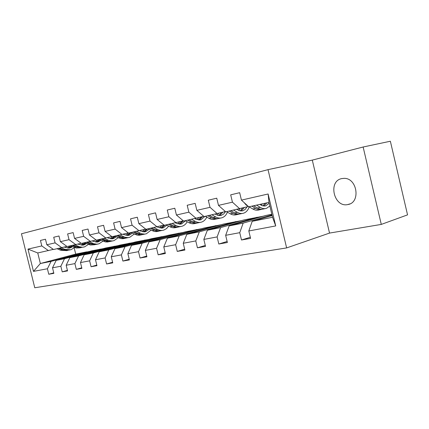<?xml version="1.0" encoding="UTF-8"?>
<svg xmlns="http://www.w3.org/2000/svg" width="429" height="429" viewBox="0 0 429 429"><rect width="100%" height="100%" fill="white"/><g stroke="black" fill="none" stroke-linecap="round" stroke-linejoin="round"><path stroke-width="0.64" d="M341.736 178.593C327.756 181.183 333.891 207.711 347.726 204.574L347.844 204.547C360.88 202.783 357.352 177.901 344.063 178.357L341.736 178.593M329.531 233.081L381.284 224.41L407.55 214.87L390.363 141.238L363.138 147.002L312.291 160.108L268.023 169.653L286.631 247.919L329.531 233.081L312.291 160.108M268.023 169.653L21.45 233.767L34.765 287.762L286.631 247.919M272.142 215.578L252.204 221.321L272.544 217.272L268.999 202.391L248.745 206.821L241.441 200.112L239.666 192.691L230.689 194.841L232.443 202.177L218.479 205.378L216.752 198.182L208.301 200.209L210.012 207.325L196.847 210.344L195.168 203.357L187.194 205.266L188.857 212.178L176.432 215.031L174.796 208.237L167.262 210.044L168.881 216.763L157.132 219.46L155.534 212.854L148.407 214.564L149.989 221.096L138.862 223.654L137.301 217.224L130.545 218.844L132.089 225.204L121.536 227.627L120.018 221.369L113.605 222.903L115.111 229.102L105.089 231.403L103.603 225.3L97.506 226.759L98.981 232.802L89.452 234.99L87.999 229.043L82.196 230.432L83.639 236.325L74.566 238.406L73.145 232.598L67.621 233.923L69.026 239.677L60.376 241.661L58.987 235.993L53.716 237.253L55.1 242.873L46.841 244.766L45.479 239.232L40.449 240.433L41.801 245.924L27.982 249.099L33.478 271.38L40.353 263.519L51.089 261.384L86.642 251.871L75.713 254.091L40.353 263.519L37.757 252.965L27.982 249.099M241.441 200.112L268.12 193.988L275.718 225.927L248.815 230.974L250.579 238.374L241.489 239.993L250.311 237.248M33.478 271.38L47.421 268.763L48.767 274.244L53.866 273.337L52.51 267.809L60.838 266.248L62.216 271.857L67.557 270.908L66.168 265.245L74.893 263.61L76.303 269.353L81.901 268.356L80.48 262.564L89.634 260.843L91.077 266.725L96.949 265.68L95.501 259.743L105.116 257.942L106.585 263.969L112.763 262.87L111.277 256.783L121.386 254.885L122.892 261.068L129.392 259.915L127.869 253.668L138.519 251.673L140.058 258.017L146.906 256.805L145.351 250.391L156.574 248.284L158.151 254.805L165.374 253.518L163.781 246.932L175.633 244.707L177.252 251.41L184.883 250.053L183.247 243.275L195.78 240.926L197.442 247.823L205.518 246.385L203.839 239.414L217.112 236.921L218.817 244.021L227.381 242.498L225.659 235.317L239.741 232.679L241.489 239.993M218.479 205.378L225.751 211.851L248.396 206.499M271.97 214.859L243.163 223.123L229.124 225.922L265.583 215.524L271.825 214.259M239.736 208.789L232.443 202.177M239.741 232.679L243.163 223.123M225.659 235.317L229.124 225.922M196.847 210.344L204.075 216.586L225.423 211.561M257.121 217.246L220.603 227.617L207.363 230.255L243.951 219.921L263.224 216.2M217.267 213.706L210.012 207.325M217.112 236.921L220.603 227.617M203.839 239.414L207.363 230.255M176.432 215.031L183.612 221.064L203.775 216.323M235.939 221.546L199.324 231.858L186.819 234.347L223.466 224.083L241.581 220.592M196.069 218.34L188.857 212.178M195.78 240.926L199.324 231.858M183.247 243.275L186.819 234.347M157.132 219.46L164.264 225.295L183.328 220.822M215.873 225.622L179.215 235.859L167.385 238.218L204.038 228.03L221.085 224.748M176.046 222.721L168.881 216.763M175.633 244.707L179.215 235.859M163.781 246.932L167.385 238.218M138.862 223.654L145.93 229.306L163.991 225.075M196.831 229.494L160.189 239.65L148.981 241.881L185.585 231.773L201.657 228.689M157.094 226.866L149.989 221.096M156.574 248.284L160.189 239.65M145.351 250.391L148.981 241.881M121.536 227.627L128.544 233.108L145.678 229.102M178.737 233.167L142.16 243.243L131.526 245.361L168.045 235.339L183.204 232.432M139.135 230.791L132.089 225.204M138.519 251.673L142.16 243.243M127.869 253.668L131.526 245.361M105.089 231.403L112.033 236.717L128.303 232.92M161.518 236.663L125.048 246.654L114.94 248.664L151.335 238.733L165.664 235.993M122.093 234.518L115.111 229.102M121.386 254.885L125.048 246.654M111.277 256.783L114.94 248.664M89.452 234.99L96.327 240.154L111.803 236.545M145.125 239.993L108.784 249.893L99.174 251.807L135.414 241.967L148.965 239.382M105.899 238.063L98.981 232.802M105.116 257.942L108.784 249.893M95.501 259.743L99.174 251.807M74.566 238.406L81.376 243.425L96.112 239.993M129.488 243.168L93.313 252.971L84.154 254.794L120.217 245.056L133.049 242.61M90.492 241.43L83.639 236.325M89.634 260.843L93.313 252.971M80.48 262.564L84.154 254.794M60.376 241.661L67.117 246.541L81.167 243.275M114.559 246.203L78.571 255.909L69.841 257.647L105.7 248L117.862 245.688M75.81 244.643L69.026 239.677M74.893 263.61L78.571 255.909M66.168 265.245L69.841 257.647M46.841 244.766L53.512 249.517L66.924 246.402M100.289 249.099L64.511 258.708L56.178 260.371L91.822 250.82L103.357 248.632M61.808 247.705L55.1 242.873M60.838 266.248L64.511 258.708M52.51 267.809L56.178 260.371M37.757 252.965L53.325 249.383M48.445 250.627L41.801 245.924M47.421 268.763L51.089 261.384M381.284 224.41L363.138 147.002M74.19 247.882L75.713 254.091M77.805 254.574L86.642 251.871M86.674 252.016L89.489 251.448M275.718 225.927L272.544 217.272M268.999 202.391L268.12 193.988M248.815 230.974L252.204 221.321M48.767 274.244L53.743 272.844M77.762 254.402L80.566 253.834M91.409 251.844L100.327 249.249M91.366 251.657L94.385 251.045M62.216 271.857L67.423 270.377M105.636 248.992L114.591 246.353M105.588 248.782L108.843 248.128M76.303 269.353L81.762 267.798M120.533 246.005L129.526 243.323M120.474 245.779L123.992 245.066M91.077 266.725L96.804 265.084M136.143 242.878L145.163 240.149M136.079 242.626L139.875 241.859M106.585 263.969L112.602 262.232M152.52 239.597L152.451 239.318L161.561 236.824M152.451 239.318L156.553 238.492M122.892 261.068L129.22 259.229M169.723 236.154L169.653 235.848L178.775 233.333M169.653 235.848L174.077 234.953M140.058 258.017L146.723 256.059M187.822 232.534L187.741 232.196L196.868 229.66M187.741 232.196L192.524 231.226M158.151 254.805L165.181 252.719M206.88 228.727L206.789 228.346L215.916 225.799M206.789 228.346L211.964 227.3M177.252 251.41L184.674 249.185M226.979 224.716L226.877 224.292L235.982 221.723M226.877 224.292L232.48 223.16M197.442 247.823L205.287 245.442M248.203 220.479L248.091 220.007L257.164 217.428M248.091 220.007L254.161 218.779M218.817 244.021L227.134 241.468M270.661 216.007L270.533 215.476L272.013 215.052M270.533 215.476L272.04 215.17M67.632 248.123L69.991 245.914M57.095 248.734L60.645 250.279L66.935 250.627M61.336 247.806L64.897 249.362L70.823 249.801L74.528 247.554M64.345 247.056L65.396 247.522L70.345 247.882L72.619 246.713M58.698 248.386L62.253 249.93L68.066 250.397M71.203 246.09L68.484 248.166M69.589 250.064L63.272 249.716L59.717 248.16M69.015 248.139L71.793 246.348M81.231 245.157L83.521 242.953M70.544 245.796L76.249 248.042L80.523 247.748M74.984 244.82L79.419 246.755L82.438 247.227L84.545 246.895L88.428 244.439M78.024 244.074L79.07 244.541L84.057 244.932L86.54 243.586M72.222 245.426L75.81 247.024L81.687 247.506M84.996 242.884L82.127 245.211M83.301 247.158L79.006 247.453L73.289 245.195M82.684 245.19L85.639 243.179M95.469 242.047L97.683 239.859M84.62 242.712L90.38 245.034L94.75 244.734M89.275 241.699L93.747 243.693L96.788 244.181L98.911 243.849L102.981 241.157M92.353 240.953L93.388 241.425L98.413 241.838L101.11 240.294M86.379 242.331L89.999 243.972L95.94 244.487M99.426 239.511L96.407 242.122M97.656 244.117L95.436 244.541L93.265 244.417L87.495 242.085M96.992 242.106L100.123 239.832M110.382 238.787L112.511 236.615M99.372 239.489L105.18 241.881L107.368 242.01L109.652 241.575M104.258 238.422L109.202 240.621L112.264 240.969L113.964 240.658L118.227 237.704M107.379 237.682L108.392 238.159L113.454 238.604L116.377 236.824M101.223 239.082L106.58 241.388L108.757 241.64L110.875 241.318M114.366 236.207L111.374 238.883M112.704 240.926L110.392 241.366L108.205 241.237L102.392 238.83M111.985 238.867L115.294 236.309M126.024 235.36L128.228 232.936M114.854 236.1L120.705 238.572L122.903 238.717L125.289 238.261M119.981 234.979L124.962 237.253L128.046 237.623L129.751 237.312L134.218 234.052M123.144 234.25L124.142 234.733L129.231 235.205L132.384 233.162M116.795 235.677L122.206 238.057L124.405 238.32L126.539 237.998M130.003 232.786L127.07 235.478M128.486 237.58L126.083 238.041L123.884 237.897L118.023 235.408M127.713 235.473L131.199 232.582M142.455 231.751L144.53 229.397M131.118 232.545L137.012 235.103L139.221 235.258L141.704 234.781M136.508 231.365L141.527 233.719L144.627 234.111L146.337 233.8L151.003 230.196M139.709 230.641L140.691 231.129L145.806 231.639L149.19 229.29M133.156 232.1L138.61 234.561L140.825 234.84L142.991 234.507M146.418 229.199L143.554 231.907M145.066 234.068L142.562 234.55L140.353 234.39L134.449 231.816M144.235 231.907L147.715 228.914M159.722 227.955L161.653 225.681M148.225 228.802L154.156 231.451L156.376 231.617L158.966 231.124M153.893 227.563L157.631 229.451C159.717 230.475 161.765 230.695 163.781 230.105L166.506 228.625L168.651 226.104M157.137 226.855L158.097 227.338L163.234 227.885L166.86 225.182M150.37 228.335L155.856 230.882L158.087 231.177L160.285 230.84M163.862 225.107L160.891 228.142M162.505 230.373L159.888 230.872L157.668 230.705L151.732 228.035M161.604 228.158L165.042 225.128M177.901 223.943L179.676 221.772M166.238 224.866L169.986 226.796C172.083 227.847 174.136 228.072 176.153 227.477L177.139 227.268M172.217 223.557L175.97 225.509C178.073 226.571 180.132 226.807 182.143 226.212C184.288 225.52 185.977 224.035 187.216 221.761M175.466 222.844L176.432 223.348L181.59 223.933L185.446 220.817M168.5 224.367L172.249 226.308C174.346 227.365 176.405 227.595 178.416 227L178.496 226.973M181.998 221.171L179.14 224.179M180.866 226.48L179.858 226.694C177.842 227.29 175.783 227.059 173.686 225.997L169.932 224.056M179.896 224.206L183.414 220.892M197.067 219.696L198.659 217.664M185.237 220.71L189.007 222.71C191.114 223.799 193.173 224.045 195.19 223.445L196.3 223.209M191.548 219.326L195.324 221.353C197.431 222.458 199.496 222.705 201.512 222.104C203.791 221.359 205.55 219.696 206.778 217.133M194.804 218.618L195.769 219.139L200.938 219.766L204.896 216.409M187.623 220.19L191.393 222.195C193.5 223.289 195.565 223.541 197.576 222.941L197.694 222.903M201.11 217.02L198.38 219.991M200.23 222.378L199.094 222.619C197.083 223.219 195.018 222.967 192.911 221.868L189.135 219.857M199.185 220.039L202.665 216.613M217.294 215.197L218.688 213.331M205.303 216.318L209.089 218.399C211.202 219.53 213.267 219.793 215.283 219.187L216.527 218.924M211.974 214.859L215.766 216.961C217.884 218.109 219.948 218.377 221.959 217.771C224.394 216.956 226.217 215.09 227.418 212.183M215.229 214.151L218.441 215.524L221.021 215.465L223.707 214.001L225.488 211.615M207.824 215.771L211.61 217.852C213.728 218.988 215.792 219.257 217.803 218.651L217.964 218.602M221.273 212.65L218.693 215.567M220.683 218.045L219.407 218.313C217.396 218.919 215.331 218.651 213.213 217.508L209.427 215.417M219.546 215.637L222.919 212.216M222.372 208.843L223.852 210.156M238.674 210.419L239.849 208.762M226.528 211.679L230.325 213.835C232.448 215.009 234.513 215.294 236.518 214.688L237.913 214.393M233.591 210.135L237.393 212.317C239.516 213.508 241.581 213.798 243.586 213.192C246.192 212.291 248.069 210.189 249.217 206.88M236.84 209.422L240.058 210.859L242.637 210.816L245.018 209.583L247.088 206.848M229.199 211.095L232.995 213.261C235.119 214.441 237.183 214.731 239.189 214.119L239.393 214.055M242.589 208.038L240.17 210.88M242.31 213.46L240.883 213.76C238.878 214.371 236.813 214.082 234.69 212.897L230.893 210.725M241.077 210.977L244.326 207.577M244.128 202.585L246.262 205.137L248.075 206.204M261.315 205.33L262.28 203.861M249.013 206.762L252.82 209.003C254.944 210.226 257.003 210.532 259.003 209.92L260.564 209.593M256.51 205.121L260.312 207.395C262.435 208.633 264.5 208.944 266.495 208.333L269.862 206.011M259.738 204.413L262.21 205.7L264.816 206.011L265.878 205.786L269.187 203.169M251.844 206.14L255.646 208.397C257.775 209.625 259.835 209.931 261.835 209.32L262.092 209.234M265.101 203.244L262.918 205.904M265.224 208.601L263.631 208.939C261.636 209.556 259.572 209.245 257.448 208.011L253.641 205.748M263.889 206.038L266.892 202.853M62.253 249.93L60.645 250.279M64.897 249.362L63.272 249.716M75.81 247.024L74.126 247.383M78.577 246.428L76.877 246.793M89.999 243.972L88.235 244.353M92.895 243.35L91.114 243.731M104.869 240.782L103.019 241.178M107.91 240.127L106.043 240.53M120.469 237.43L118.527 237.848M123.665 236.744L121.702 237.162M136.862 233.907L134.819 234.347M140.213 233.188L138.154 233.628M154.097 230.207L151.952 230.668M157.631 229.451L155.459 229.912M172.249 226.308L169.986 226.796M175.97 225.509L173.686 225.997M191.393 222.195L189.007 222.71M195.324 221.353L192.911 221.868M211.61 217.852L209.089 218.399M215.766 216.961L213.213 217.508M232.995 213.261L230.325 213.835M237.393 212.317L234.69 212.897M255.646 208.397L252.82 209.003M260.312 207.395L257.448 208.011M246.782 205.019L246.262 205.137M349.823 203.925L347.726 204.574M69.321 248.101L70.345 247.882M83.028 245.152L84.057 244.932M97.372 242.063L98.413 241.838M112.409 238.824L113.454 238.604M128.185 235.43L129.231 235.205M144.755 231.864L145.806 231.639M162.178 228.11L163.234 227.885M180.529 224.163L181.59 223.933M199.882 219.997L200.938 219.766M220.318 215.594L221.375 215.369M241.929 210.939L242.986 210.714M264.827 206.011L265.878 205.786"/></g></svg>
